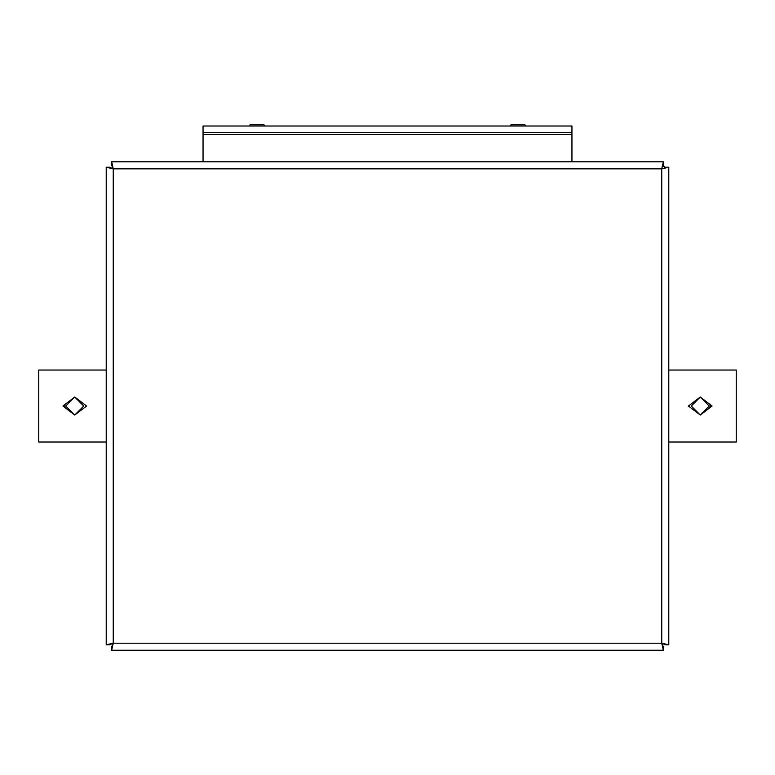 <?xml version="1.0" encoding="UTF-8"?>
<svg xmlns="http://www.w3.org/2000/svg" width="775" height="775" viewBox="0 0 775 775"><rect width="100%" height="100%" fill="white"/><g stroke="black" fill="none" stroke-linecap="round" stroke-linejoin="round"><path stroke-width="1.16" d="M112.472 643.318A7.043 7.043 0 0 0 113.14 643.977M113.14 168.068A7.043 7.043 0 0 0 112.472 168.727M664.272 168.475L664.272 166.325L662.121 166.325M661.86 643.977A7.043 7.043 0 0 0 662.528 643.318M111.658 161.801L663.342 161.801L661.753 168.843L113.247 168.843L109.653 167.245L106.214 167.245L113.247 168.843L111.658 161.801L111.658 165.249L113.247 168.843L113.247 643.202L106.214 644.8L109.653 644.8L113.247 643.202L661.753 643.202L663.342 650.244L663.342 646.805L661.753 643.202L661.753 168.843L668.786 167.245L665.347 167.245L664.272 168.059M663.342 161.801L663.342 165.249L662.538 166.325M106.214 167.245L106.214 644.8M668.786 644.8L661.753 643.202L665.347 644.8L668.786 644.8L668.786 167.245M111.658 650.244L113.247 643.202L111.658 646.805L111.658 650.244L663.342 650.244M712.089 406.022L700.261 415.022L688.433 406.022L700.261 397.023L712.089 406.022L709.261 406.022L700.261 415.022L691.261 406.022L700.261 397.023L709.261 406.022M668.786 370.033L736.25 370.033L736.25 442.012L668.786 442.012M265.195 126.015L263.946 124.756L250.122 124.756L248.872 126.015M526.128 126.015L524.878 124.756L511.054 124.756L509.805 126.015M62.911 406.022L74.739 397.023L86.567 406.022L74.739 415.022L62.911 406.022L65.739 406.022L74.739 397.023L83.739 406.022L74.739 415.022L65.739 406.022M106.214 442.012L38.75 442.012L38.75 370.033L106.214 370.033M203.05 161.801L203.05 134.579L571.95 134.579L571.95 161.801M571.95 134.579L571.95 126.015L203.05 126.015L203.05 134.579M203.05 132.467L571.95 132.467"/></g></svg>
